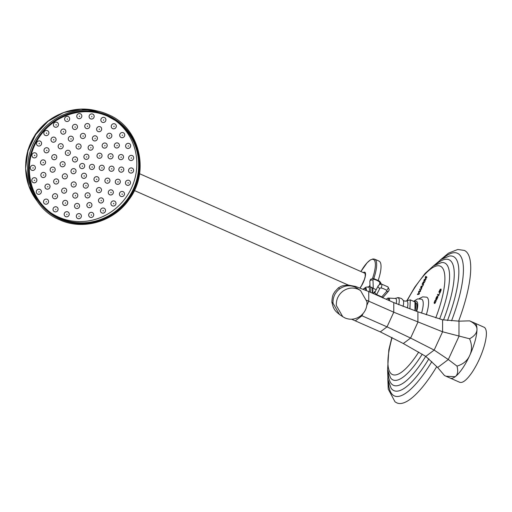 <?xml version="1.0" encoding="UTF-8"?>
<svg xmlns="http://www.w3.org/2000/svg" width="512" height="512" viewBox="0 0 512 512"><rect width="100%" height="100%" fill="white"/><g stroke="black" fill="none" stroke-linecap="round" stroke-linejoin="round"><path stroke-width="0.77" d="M459.731 382.304L450.298 378.138A30.118 8.602 -66.2 0 0 450.528 378.221A30.118 8.602 -66.2 0 0 452.774 378.086A30.118 8.602 -66.2 0 0 455.2 376.71A30.118 8.602 -66.2 0 0 457.933 374.221A30.118 8.602 -66.2 0 0 461.274 370.157A30.118 8.602 -66.2 0 0 462.445 368.506A30.118 8.602 -66.2 0 0 463.616 366.739A30.118 8.602 -66.2 0 0 466.957 361.018A30.118 8.602 -66.2 0 0 469.696 355.501A30.118 8.602 -66.2 0 0 472.128 349.779A30.118 8.602 -66.2 0 0 474.387 343.315A30.118 8.602 -66.2 0 0 475.014 341.178A30.118 8.602 -66.2 0 0 475.558 339.104A30.118 8.602 -66.2 0 0 476.653 333.517A30.118 8.602 -66.2 0 0 476.973 329.376A30.118 8.602 -66.2 0 0 476.666 326.144A30.118 8.602 -66.2 0 0 475.584 323.744A30.118 8.602 -66.2 0 0 475.046 323.258A30.118 8.602 -66.2 0 0 474.65 323.04L469.613 320.858C474.522 323.232 476.979 326.067 476.973 329.376C476.966 332.941 474.502 336.07 469.581 338.778C472.102 344.698 472.141 350.272 469.696 355.501C467.322 360.749 463.091 364.282 457.011 366.106C458.31 371.283 457.702 374.816 455.2 376.71L446.042 376.25L444.474 375.514L437.67 367.514L425.773 356.384L403.322 343.526L380.314 331.891L351.622 319.226M437.67 367.514L448.307 359.539L458.97 336.358L458.995 321.158L469.613 320.858M458.995 321.158L442.605 319.789L417.914 311.808L393.779 302.611L368.755 291.552L355.603 286.464L354.925 287.021C349.606 284.89 344.506 285.51 339.622 288.89C334.95 292.582 332.755 297.37 333.024 303.238L339.43 314.445C333.99 310.093 334.426 309.114 333.216 307.066L331.866 302.214L333.024 303.238M469.581 338.778L442.586 331.789L393.766 312.211L366.771 300.32M458.97 336.282L458.995 321.229M459.334 382.08C462.221 383.597 466.4 380.461 471.872 372.672C477.35 364.442 481.536 355.328 484.442 345.344C487.034 335.597 487.046 329.626 484.474 327.424L474.65 323.04A30.118 8.602 -66.2 0 0 474.618 323.027M457.011 366.106L448.307 359.539L434.17 350.086L410.598 338.067L387.027 326.854L361.203 315.437M448.358 359.424L458.918 336.467M437.722 367.475L448.256 359.578M331.866 302.214L331.866 302.214C332.282 293.971 333.818 293.83 334.771 291.763L338.515 287.744L339.622 288.89M366.957 301.766L360.55 290.56L358.253 289.286C352.934 287.155 347.834 287.776 342.95 291.155C338.278 294.848 336.083 299.629 336.352 305.504L342.758 316.71L345.05 317.984C350.368 320.115 355.469 319.494 360.352 316.115C365.024 312.422 367.219 307.642 366.957 301.766M128.422 183.021L127.904 182.829L128.422 183.021M128.352 182.995L127.974 182.854L128.352 182.995M125.606 181.926A2.611 2.502 -55.8 0 1 128.902 180.352A2.611 2.502 -55.8 0 1 130.317 183.648A2.611 2.502 -55.8 0 1 127.014 185.216A2.611 2.502 -55.8 0 1 125.606 181.926M114.758 120.096A56.326 53.901 -55.8 0 1 129.03 192.698A56.326 53.901 -55.8 0 1 58.669 217.139A56.326 53.901 -55.8 0 1 51.392 213.203M81.082 168.403A2.611 2.502 -55.8 0 1 79.878 165.024A2.611 2.502 -55.8 0 1 83.264 163.661A2.611 2.502 -55.8 0 1 84.461 167.046A2.611 2.502 -55.8 0 1 81.082 168.403M85.325 159.181A2.611 2.502 -55.8 0 1 84.122 155.802A2.611 2.502 -55.8 0 1 87.507 154.438A2.611 2.502 -55.8 0 1 88.704 157.824A2.611 2.502 -55.8 0 1 85.325 159.181M89.44 166.701A2.611 2.502 -55.8 0 1 92.288 164.358A2.611 2.502 -55.8 0 1 94.47 167.162A2.611 2.502 -55.8 0 1 91.629 169.498A2.611 2.502 -55.8 0 1 89.44 166.701M83.514 173.293A2.611 2.502 -55.8 0 1 86.47 175.232A2.611 2.502 -55.8 0 1 84.442 178.323A2.611 2.502 -55.8 0 1 81.485 176.384A2.611 2.502 -55.8 0 1 83.514 173.293M75.731 169.856A2.611 2.502 -55.8 0 1 74.714 173.395A2.611 2.502 -55.8 0 1 71.277 172.506A2.611 2.502 -55.8 0 1 72.294 168.966A2.611 2.502 -55.8 0 1 75.731 169.856M76.851 161.133A2.611 2.502 -55.8 0 1 73.267 161.382A2.611 2.502 -55.8 0 1 73.171 157.741A2.611 2.502 -55.8 0 1 76.755 157.498A2.611 2.502 -55.8 0 1 76.851 161.133M89.568 149.958A2.611 2.502 -55.8 0 1 88.365 146.579A2.611 2.502 -55.8 0 1 91.744 145.216A2.611 2.502 -55.8 0 1 92.947 148.602A2.611 2.502 -55.8 0 1 89.568 149.958M97.28 157.062A2.611 2.502 -55.8 0 1 98.298 153.53A2.611 2.502 -55.8 0 1 101.734 154.419A2.611 2.502 -55.8 0 1 100.723 157.952A2.611 2.502 -55.8 0 1 97.28 157.062M99.226 167.59A2.611 2.502 -55.8 0 1 102.067 165.254A2.611 2.502 -55.8 0 1 104.256 168.051A2.611 2.502 -55.8 0 1 101.408 170.394A2.611 2.502 -55.8 0 1 99.226 167.59M94.656 177.53A2.611 2.502 -55.8 0 1 98.24 177.28A2.611 2.502 -55.8 0 1 98.336 180.915A2.611 2.502 -55.8 0 1 94.752 181.165A2.611 2.502 -55.8 0 1 94.656 177.53M85.318 183.072A2.611 2.502 -55.8 0 1 88.275 185.011A2.611 2.502 -55.8 0 1 86.246 188.096A2.611 2.502 -55.8 0 1 83.29 186.157A2.611 2.502 -55.8 0 1 85.318 183.072M74.778 182.106A2.611 2.502 -55.8 0 1 75.981 185.491A2.611 2.502 -55.8 0 1 72.595 186.848A2.611 2.502 -55.8 0 1 71.398 183.469A2.611 2.502 -55.8 0 1 74.778 182.106M67.066 175.002A2.611 2.502 -55.8 0 1 66.048 178.541A2.611 2.502 -55.8 0 1 62.605 177.651A2.611 2.502 -55.8 0 1 63.622 174.112A2.611 2.502 -55.8 0 1 67.066 175.002M65.12 164.474A2.611 2.502 -55.8 0 1 62.278 166.81A2.611 2.502 -55.8 0 1 60.09 164.013A2.611 2.502 -55.8 0 1 62.931 161.677A2.611 2.502 -55.8 0 1 65.12 164.474M69.69 154.541A2.611 2.502 -55.8 0 1 66.106 154.79A2.611 2.502 -55.8 0 1 66.003 151.149A2.611 2.502 -55.8 0 1 69.594 150.906A2.611 2.502 -55.8 0 1 69.69 154.541M79.027 148.998A2.611 2.502 -55.8 0 1 76.07 147.059A2.611 2.502 -55.8 0 1 78.099 143.968A2.611 2.502 -55.8 0 1 81.056 145.907A2.611 2.502 -55.8 0 1 79.027 148.998M93.805 140.736A2.611 2.502 -55.8 0 1 92.608 137.357A2.611 2.502 -55.8 0 1 95.987 135.994A2.611 2.502 -55.8 0 1 97.19 139.379A2.611 2.502 -55.8 0 1 93.805 140.736M102.739 147.315A2.611 2.502 -55.8 0 1 103.021 143.674A2.611 2.502 -55.8 0 1 106.598 143.808A2.611 2.502 -55.8 0 1 106.317 147.45A2.611 2.502 -55.8 0 1 102.739 147.315M108.115 157.133A2.611 2.502 -55.8 0 1 109.824 153.862A2.611 2.502 -55.8 0 1 112.979 155.462A2.611 2.502 -55.8 0 1 111.27 158.739A2.611 2.502 -55.8 0 1 108.115 157.133M109.005 168.486A2.611 2.502 -55.8 0 1 111.853 166.15A2.611 2.502 -55.8 0 1 114.042 168.947A2.611 2.502 -55.8 0 1 111.194 171.283A2.611 2.502 -55.8 0 1 109.005 168.486M105.261 179.418A2.611 2.502 -55.8 0 1 108.749 178.419A2.611 2.502 -55.8 0 1 109.587 181.926A2.611 2.502 -55.8 0 1 106.099 182.925A2.611 2.502 -55.8 0 1 105.261 179.418M97.517 188.032A2.611 2.502 -55.8 0 1 101.043 188.55A2.611 2.502 -55.8 0 1 100.397 192.16A2.611 2.502 -55.8 0 1 96.864 191.642A2.611 2.502 -55.8 0 1 97.517 188.032M87.123 192.845A2.611 2.502 -55.8 0 1 90.08 194.784A2.611 2.502 -55.8 0 1 88.051 197.875A2.611 2.502 -55.8 0 1 85.094 195.936A2.611 2.502 -55.8 0 1 87.123 192.845M75.872 193.024A2.611 2.502 -55.8 0 1 77.747 196.051A2.611 2.502 -55.8 0 1 74.688 198.08A2.611 2.502 -55.8 0 1 72.813 195.053A2.611 2.502 -55.8 0 1 75.872 193.024M65.709 188.531A2.611 2.502 -55.8 0 1 66.182 192.122A2.611 2.502 -55.8 0 1 62.624 192.749A2.611 2.502 -55.8 0 1 62.157 189.158A2.611 2.502 -55.8 0 1 65.709 188.531M58.394 180.154A2.611 2.502 -55.8 0 1 57.382 183.686A2.611 2.502 -55.8 0 1 53.939 182.797A2.611 2.502 -55.8 0 1 54.957 179.264A2.611 2.502 -55.8 0 1 58.394 180.154M55.194 169.331A2.611 2.502 -55.8 0 1 52.864 172.198A2.611 2.502 -55.8 0 1 50.131 169.946A2.611 2.502 -55.8 0 1 52.461 167.078A2.611 2.502 -55.8 0 1 55.194 169.331M56.653 157.939A2.611 2.502 -55.8 0 1 53.414 159.642A2.611 2.502 -55.8 0 1 51.872 156.422A2.611 2.502 -55.8 0 1 55.104 154.714A2.611 2.502 -55.8 0 1 56.653 157.939M62.528 147.949A2.611 2.502 -55.8 0 1 58.938 148.192A2.611 2.502 -55.8 0 1 58.842 144.557A2.611 2.502 -55.8 0 1 62.432 144.307A2.611 2.502 -55.8 0 1 62.528 147.949M71.795 141.082A2.611 2.502 -55.8 0 1 68.48 139.827A2.611 2.502 -55.8 0 1 69.85 136.403A2.611 2.502 -55.8 0 1 73.171 137.658A2.611 2.502 -55.8 0 1 71.795 141.082M82.861 138.534A2.611 2.502 -55.8 0 1 80.39 135.994A2.611 2.502 -55.8 0 1 82.989 133.376A2.611 2.502 -55.8 0 1 85.466 135.917A2.611 2.502 -55.8 0 1 82.861 138.534M98.048 131.514A2.611 2.502 -55.8 0 1 96.851 128.134A2.611 2.502 -55.8 0 1 100.23 126.771A2.611 2.502 -55.8 0 1 101.427 130.157A2.611 2.502 -55.8 0 1 98.048 131.514M107.578 137.76A2.611 2.502 -55.8 0 1 107.482 134.118A2.611 2.502 -55.8 0 1 111.066 133.875A2.611 2.502 -55.8 0 1 111.162 137.51A2.611 2.502 -55.8 0 1 107.578 137.76M114.618 146.771A2.611 2.502 -55.8 0 1 115.635 143.232A2.611 2.502 -55.8 0 1 119.072 144.122A2.611 2.502 -55.8 0 1 118.054 147.661A2.611 2.502 -55.8 0 1 114.618 146.771M118.483 157.664A2.611 2.502 -55.8 0 1 120.512 154.579A2.611 2.502 -55.8 0 1 123.469 156.518A2.611 2.502 -55.8 0 1 121.44 159.603A2.611 2.502 -55.8 0 1 118.483 157.664M118.79 169.382A2.611 2.502 -55.8 0 1 121.638 167.046A2.611 2.502 -55.8 0 1 123.821 169.843A2.611 2.502 -55.8 0 1 120.979 172.179A2.611 2.502 -55.8 0 1 118.79 169.382M115.52 180.768A2.611 2.502 -55.8 0 1 118.899 179.411A2.611 2.502 -55.8 0 1 120.096 182.797A2.611 2.502 -55.8 0 1 116.717 184.154A2.611 2.502 -55.8 0 1 115.52 180.768M108.979 190.714A2.611 2.502 -55.8 0 1 112.563 190.47A2.611 2.502 -55.8 0 1 112.659 194.106A2.611 2.502 -55.8 0 1 109.075 194.355A2.611 2.502 -55.8 0 1 108.979 190.714M99.814 198.246A2.611 2.502 -55.8 0 1 103.258 199.136A2.611 2.502 -55.8 0 1 102.24 202.669A2.611 2.502 -55.8 0 1 98.803 201.779A2.611 2.502 -55.8 0 1 99.814 198.246M88.928 202.618A2.611 2.502 -55.8 0 1 91.885 204.557A2.611 2.502 -55.8 0 1 89.856 207.648A2.611 2.502 -55.8 0 1 86.899 205.709A2.611 2.502 -55.8 0 1 88.928 202.618M77.376 203.418A2.611 2.502 -55.8 0 1 79.565 206.214A2.611 2.502 -55.8 0 1 76.717 208.55A2.611 2.502 -55.8 0 1 74.534 205.754A2.611 2.502 -55.8 0 1 77.376 203.418M66.298 200.55A2.611 2.502 -55.8 0 1 67.494 203.936A2.611 2.502 -55.8 0 1 64.115 205.293A2.611 2.502 -55.8 0 1 62.912 201.907A2.611 2.502 -55.8 0 1 66.298 200.55M56.768 194.31A2.611 2.502 -55.8 0 1 56.864 197.946A2.611 2.502 -55.8 0 1 53.28 198.195A2.611 2.502 -55.8 0 1 53.184 194.554A2.611 2.502 -55.8 0 1 56.768 194.31M49.728 185.299A2.611 2.502 -55.8 0 1 48.71 188.832A2.611 2.502 -55.8 0 1 45.274 187.942A2.611 2.502 -55.8 0 1 46.285 184.41A2.611 2.502 -55.8 0 1 49.728 185.299M45.862 174.4A2.611 2.502 -55.8 0 1 43.834 177.491A2.611 2.502 -55.8 0 1 40.877 175.552A2.611 2.502 -55.8 0 1 42.906 172.461A2.611 2.502 -55.8 0 1 45.862 174.4M45.555 162.688A2.611 2.502 -55.8 0 1 42.707 165.024A2.611 2.502 -55.8 0 1 40.525 162.227A2.611 2.502 -55.8 0 1 43.366 159.885A2.611 2.502 -55.8 0 1 45.555 162.688M48.826 151.296A2.611 2.502 -55.8 0 1 45.446 152.659A2.611 2.502 -55.8 0 1 44.243 149.274A2.611 2.502 -55.8 0 1 47.629 147.917A2.611 2.502 -55.8 0 1 48.826 151.296M55.366 141.35A2.611 2.502 -55.8 0 1 51.776 141.6A2.611 2.502 -55.8 0 1 51.68 137.958A2.611 2.502 -55.8 0 1 55.27 137.715A2.611 2.502 -55.8 0 1 55.366 141.35M64.525 133.824A2.611 2.502 -55.8 0 1 61.088 132.934A2.611 2.502 -55.8 0 1 62.106 129.395A2.611 2.502 -55.8 0 1 65.542 130.285A2.611 2.502 -55.8 0 1 64.525 133.824M75.418 129.446A2.611 2.502 -55.8 0 1 72.461 127.507A2.611 2.502 -55.8 0 1 74.49 124.422A2.611 2.502 -55.8 0 1 77.446 126.362A2.611 2.502 -55.8 0 1 75.418 129.446M86.97 128.653A2.611 2.502 -55.8 0 1 84.781 125.856A2.611 2.502 -55.8 0 1 87.629 123.514A2.611 2.502 -55.8 0 1 89.811 126.317A2.611 2.502 -55.8 0 1 86.97 128.653M102.291 122.291A2.611 2.502 -55.8 0 1 101.088 118.912A2.611 2.502 -55.8 0 1 104.474 117.549A2.611 2.502 -55.8 0 1 105.67 120.934A2.611 2.502 -55.8 0 1 102.291 122.291M112.166 128.314A2.611 2.502 -55.8 0 1 111.846 124.698A2.611 2.502 -55.8 0 1 115.418 124.224A2.611 2.502 -55.8 0 1 115.738 127.84A2.611 2.502 -55.8 0 1 112.166 128.314M120.16 136.698A2.611 2.502 -55.8 0 1 120.736 133.082A2.611 2.502 -55.8 0 1 124.275 133.517A2.611 2.502 -55.8 0 1 123.699 137.139A2.611 2.502 -55.8 0 1 120.16 136.698M125.76 146.931A2.611 2.502 -55.8 0 1 127.2 143.533A2.611 2.502 -55.8 0 1 130.49 144.858A2.611 2.502 -55.8 0 1 129.05 148.256A2.611 2.502 -55.8 0 1 125.76 146.931M128.627 158.362A2.611 2.502 -55.8 0 1 130.842 155.405A2.611 2.502 -55.8 0 1 133.664 157.53A2.611 2.502 -55.8 0 1 131.456 160.493A2.611 2.502 -55.8 0 1 128.627 158.362M128.576 170.278A2.611 2.502 -55.8 0 1 131.418 167.936A2.611 2.502 -55.8 0 1 133.606 170.739A2.611 2.502 -55.8 0 1 130.758 173.075A2.611 2.502 -55.8 0 1 128.576 170.278M119.91 192.57A2.611 2.502 -55.8 0 1 123.456 191.872A2.611 2.502 -55.8 0 1 124 195.45A2.611 2.502 -55.8 0 1 120.454 196.154A2.611 2.502 -55.8 0 1 119.91 192.57M111.84 201.555A2.611 2.502 -55.8 0 1 115.411 201.766A2.611 2.502 -55.8 0 1 115.053 205.402A2.611 2.502 -55.8 0 1 111.482 205.197A2.611 2.502 -55.8 0 1 111.84 201.555M101.907 208.301A2.611 2.502 -55.8 0 1 105.274 209.414A2.611 2.502 -55.8 0 1 104.045 212.883A2.611 2.502 -55.8 0 1 100.672 211.776A2.611 2.502 -55.8 0 1 101.907 208.301M90.733 212.397A2.611 2.502 -55.8 0 1 93.69 214.336A2.611 2.502 -55.8 0 1 91.661 217.421A2.611 2.502 -55.8 0 1 88.704 215.482A2.611 2.502 -55.8 0 1 90.733 212.397M79.021 213.574A2.611 2.502 -55.8 0 1 81.382 216.224A2.611 2.502 -55.8 0 1 78.682 218.733A2.611 2.502 -55.8 0 1 76.32 216.083A2.611 2.502 -55.8 0 1 79.021 213.574M67.507 211.77A2.611 2.502 -55.8 0 1 69.12 214.957A2.611 2.502 -55.8 0 1 65.92 216.73A2.611 2.502 -55.8 0 1 64.307 213.542A2.611 2.502 -55.8 0 1 67.507 211.77M56.915 207.091A2.611 2.502 -55.8 0 1 57.683 210.618A2.611 2.502 -55.8 0 1 54.176 211.539A2.611 2.502 -55.8 0 1 53.414 208.013A2.611 2.502 -55.8 0 1 56.915 207.091M47.91 199.827A2.611 2.502 -55.8 0 1 47.782 203.475A2.611 2.502 -55.8 0 1 44.198 203.494A2.611 2.502 -55.8 0 1 44.326 199.846A2.611 2.502 -55.8 0 1 47.91 199.827M41.062 190.445A2.611 2.502 -55.8 0 1 40.045 193.978A2.611 2.502 -55.8 0 1 36.602 193.088A2.611 2.502 -55.8 0 1 37.619 189.555A2.611 2.502 -55.8 0 1 41.062 190.445M36.794 179.526A2.611 2.502 -55.8 0 1 34.95 182.733A2.611 2.502 -55.8 0 1 31.872 180.992A2.611 2.502 -55.8 0 1 33.709 177.786A2.611 2.502 -55.8 0 1 36.794 179.526M35.373 167.763A2.611 2.502 -55.8 0 1 32.826 170.432A2.611 2.502 -55.8 0 1 30.298 167.949A2.611 2.502 -55.8 0 1 32.851 165.28A2.611 2.502 -55.8 0 1 35.373 167.763M36.896 155.885A2.611 2.502 -55.8 0 1 33.798 157.856A2.611 2.502 -55.8 0 1 31.987 154.784A2.611 2.502 -55.8 0 1 35.085 152.819A2.611 2.502 -55.8 0 1 36.896 155.885M41.267 144.653A2.611 2.502 -55.8 0 1 37.818 145.792A2.611 2.502 -55.8 0 1 36.832 142.33A2.611 2.502 -55.8 0 1 40.282 141.19A2.611 2.502 -55.8 0 1 41.267 144.653M48.205 134.758A2.611 2.502 -55.8 0 1 44.614 135.008A2.611 2.502 -55.8 0 1 44.518 131.366A2.611 2.502 -55.8 0 1 48.109 131.123A2.611 2.502 -55.8 0 1 48.205 134.758M57.274 126.829A2.611 2.502 -55.8 0 1 53.779 126.163A2.611 2.502 -55.8 0 1 54.579 122.579A2.611 2.502 -55.8 0 1 58.074 123.245A2.611 2.502 -55.8 0 1 57.274 126.829M67.91 121.363A2.611 2.502 -55.8 0 1 64.723 119.827A2.611 2.502 -55.8 0 1 66.368 116.525A2.611 2.502 -55.8 0 1 69.555 118.061A2.611 2.502 -55.8 0 1 67.91 121.363M79.443 118.707A2.611 2.502 -55.8 0 1 76.768 116.397A2.611 2.502 -55.8 0 1 79.149 113.574A2.611 2.502 -55.8 0 1 81.83 115.885A2.611 2.502 -55.8 0 1 79.443 118.707M91.149 119.027A2.611 2.502 -55.8 0 1 89.146 116.083A2.611 2.502 -55.8 0 1 92.122 113.926A2.611 2.502 -55.8 0 1 94.125 116.864A2.611 2.502 -55.8 0 1 91.149 119.027M365.363 273.779A8.742 2.496 -66.2 0 0 364.915 273.299L139.552 173.702M364.378 273.062A8.979 2.566 113.8 0 1 365.075 273.107A8.979 2.566 113.8 0 1 365.082 273.114L365.267 276.141L364.448 279.354L361.491 285.741L359.955 287.923M378.221 280.307A25.6 7.315 113.8 0 0 379.411 261.312A25.6 7.315 -66.2 0 0 379.078 261.12L374.701 259.187L372.998 258.938L370.304 259.994L367.085 262.81L360.902 271.526A24.813 7.091 -66.2 0 1 373.798 259.686A24.813 7.091 -66.2 0 1 372.563 278.342M82.496 165.914L82.253 166.432L82.496 165.914M82.464 165.978L82.259 166.349L82.464 165.978M82.438 165.971L82.208 166.304M86.739 156.691L86.496 157.21L86.739 156.691M86.707 156.755L86.496 157.126L86.707 156.755M86.682 156.749L86.451 157.082M92.435 167.091L91.885 167.04L92.435 167.091M92.365 167.085L91.955 167.046L92.365 167.085M92.224 166.867L91.994 167.2M84.23 176.224L84.128 175.674L84.23 176.224M84.218 176.154L84.141 175.744L84.218 176.154M84.243 175.744L84.013 176.077M73.466 171.462L73.952 171.174L73.466 171.462M73.53 171.424L73.888 171.213L73.53 171.424M73.773 171.117L73.542 171.45M75.014 159.392L75.418 159.763L75.014 159.392M75.277 159.379L75.046 159.712M90.976 147.469L90.739 147.987L90.976 147.469M90.944 147.533L90.739 147.904L90.944 147.533M90.918 147.526L90.694 147.859M99.955 155.731L99.469 156.026L99.955 155.731M99.891 155.77L99.533 155.987L99.891 155.77M99.776 155.68L99.546 156.013M102.221 167.987L101.664 167.936L102.221 167.987M102.144 167.981L101.741 167.942L102.144 167.981M102.003 167.757L101.779 168.096M96.902 179.546L96.499 179.174L96.902 179.546M96.762 179.162L96.538 179.494M86.035 185.997L85.933 185.446L86.035 185.997M86.022 185.926L85.946 185.517L86.022 185.926M86.048 185.523L85.818 185.856M73.773 184.877L74.01 184.358L73.773 184.877M73.805 184.806L73.978 184.422L73.805 184.806M73.952 184.416L73.728 184.749M64.794 176.608L65.28 176.32L64.794 176.608M64.858 176.57L65.222 176.358L64.858 176.57M65.101 176.262L64.877 176.595M62.534 164.358L63.085 164.41L62.534 164.358M62.605 164.365L63.014 164.403L62.605 164.365M62.874 164.179L62.643 164.512M67.846 152.8L68.256 153.171L67.846 152.8M68.115 152.781L67.885 153.114M78.714 146.349L78.816 146.899L78.714 146.349M78.726 146.419L78.803 146.822L78.726 146.419M78.829 146.419L78.598 146.752M95.219 138.246L94.982 138.765L95.219 138.246M95.187 138.31L95.014 138.701L95.187 138.31M95.162 138.304L94.938 138.637M105.082 145.51L104.659 145.894L105.082 145.51M104.934 145.498L104.704 145.837M111.021 156.346L110.483 156.531L111.021 156.346M110.95 156.371L110.554 156.506L110.95 156.371M110.816 156.237L110.586 156.57M112 168.883L111.45 168.832L112 168.883M111.93 168.877L111.52 168.838L111.93 168.877M111.789 168.653L111.565 168.986M107.866 180.947L107.386 180.672L107.866 180.947M107.802 180.915L107.45 180.71L107.802 180.915M107.686 180.608L107.462 180.941M99.315 190.458L99.002 190.01L99.315 190.458M99.277 190.4L99.04 190.067L99.277 190.4M99.219 190.035L98.995 190.368M87.84 195.77L87.738 195.219L87.84 195.77M87.827 195.699L87.75 195.296L87.827 195.699M87.853 195.296L87.622 195.629M75.418 195.968L75.552 195.411L75.418 195.968M75.437 195.898L75.533 195.482L75.437 195.898M75.546 195.488L75.322 195.821M64.205 191.008L64.538 190.547L64.205 191.008M64.243 190.95L64.499 190.605L64.243 190.95M64.435 190.579L64.205 190.912M56.128 181.76L56.614 181.466L56.128 181.76M56.192 181.722L56.55 181.504L56.192 181.722M56.435 181.408L56.205 181.747M52.589 169.811L53.146 169.741L52.589 169.811M52.659 169.798L53.069 169.754L52.659 169.798M52.928 169.574L52.704 169.907M54.202 157.235L54.726 157.402L54.202 157.235M54.272 157.254L54.656 157.376L54.272 157.254M54.528 157.114L54.298 157.446M60.685 146.202L61.088 146.573L60.685 146.202M60.954 146.189L60.723 146.522M70.918 138.624L71.136 139.136L70.918 138.624M70.95 138.694L71.104 139.072L70.95 138.694M71.091 138.682L70.861 139.014M83.136 135.808L83.123 136.378L83.136 135.808M83.136 135.885L83.123 136.301L83.136 135.885M83.194 135.891L82.963 136.224M99.462 129.024L99.226 129.542L99.462 129.024M99.43 129.094L99.251 129.478L99.43 129.094M99.405 129.082L99.181 129.414M109.715 135.744L109.331 136.166L109.715 135.744M109.664 135.795L109.382 136.115L109.664 135.795M109.587 135.757L109.357 136.09M117.293 145.44L116.806 145.728L117.293 145.44M117.229 145.478L116.864 145.69L117.229 145.478M117.114 145.382L116.883 145.715M121.453 157.165L120.902 157.293L121.453 157.165M121.382 157.184L120.973 157.28L121.382 157.184M121.242 157.03L121.011 157.363M121.786 169.773L121.235 169.728L121.786 169.773M121.715 169.766L121.306 169.734L121.715 169.766M121.574 169.549L121.344 169.882M118.259 182.029L117.76 181.811L118.259 182.029M118.195 182.003L117.824 181.837L118.195 182.003M118.074 181.722L117.85 182.054M111.226 192.736L110.822 192.365L111.226 192.736M111.085 192.346L110.861 192.678M101.363 200.838L101.101 200.352L101.363 200.838M101.331 200.774L101.133 200.416L101.331 200.774M101.293 200.397L101.069 200.73M89.645 205.549L89.542 204.998L89.645 205.549M89.632 205.478L89.555 205.069L89.632 205.478M89.658 205.069L89.434 205.402M77.216 206.406L77.286 205.843L77.216 206.406M77.222 206.33L77.28 205.914L77.222 206.33M77.312 205.92L77.088 206.253M65.286 203.322L65.53 202.803L65.286 203.322M65.318 203.251L65.498 202.867L65.318 203.251M65.472 202.861L65.242 203.194M55.034 196.602L55.418 196.173L55.034 196.602M55.085 196.544L55.347 196.211L55.085 196.544M55.29 196.186L55.059 196.518M47.456 186.906L47.949 186.611L47.456 186.906M47.52 186.867L47.885 186.65L47.52 186.867M47.763 186.56L47.539 186.893M43.296 175.174L43.846 175.053L43.296 175.174M43.373 175.162L43.776 175.066L43.373 175.162M43.635 174.912L43.411 175.245M42.963 162.566L43.514 162.618L42.963 162.566M43.04 162.573L43.443 162.611L43.04 162.573M43.302 162.394L43.078 162.726M46.49 150.31L46.989 150.534L46.49 150.31M46.554 150.342L46.925 150.502L46.554 150.342M46.803 150.221L46.573 150.554M53.523 139.61L53.926 139.981L53.523 139.61M53.792 139.597L53.562 139.93M63.386 131.507L63.648 131.994L63.386 131.507M63.418 131.571L63.616 131.93L63.418 131.571M63.584 131.546L63.354 131.878M75.104 126.797L75.206 127.347L75.104 126.797M75.117 126.867L75.194 127.277L75.117 126.867M75.219 126.867L74.989 127.206M87.533 125.939L87.462 126.502L87.533 125.939M87.526 126.016L87.475 126.432L87.526 126.016M87.565 126.022L87.334 126.355M103.706 119.802L103.462 120.32L103.706 119.802M103.674 119.872L103.494 120.256L103.674 119.872M103.648 119.859L103.418 120.192M114.176 126.182L113.818 126.63L114.176 126.182M114.125 126.24L113.862 126.573L114.125 126.24M114.061 126.202L113.83 126.541M122.643 135.072L122.195 135.424L122.643 135.072M122.586 135.117L122.253 135.379L122.586 135.117M122.483 135.046L122.253 135.379M128.589 145.92L128.07 146.15L128.589 145.92M128.518 145.952L128.134 146.118L128.518 145.952M128.39 145.83L128.166 146.17M131.622 158.042L131.072 158.131L131.622 158.042M131.552 158.054L131.142 158.118L131.552 158.054M131.411 157.882L131.187 158.221M131.571 170.669L131.014 170.618L131.571 170.669M131.494 170.662L131.091 170.624L131.494 170.662M131.354 170.445L131.13 170.778M122.381 194.304L121.933 193.99L122.381 194.304M122.323 194.266L121.99 194.035L122.323 194.266M122.221 193.946L121.99 194.285M113.824 203.827L113.472 203.405L113.824 203.827M113.715 203.418L113.485 203.75M103.296 210.982L103.059 210.483L103.296 210.982M103.264 210.918L103.091 210.547L103.264 210.918M103.238 210.528L103.014 210.867M91.45 215.322L91.347 214.771L91.45 215.322M91.437 215.251L91.36 214.842L91.437 215.251M91.462 214.848L91.238 215.181M79.034 216.576L79.072 216.006L79.034 216.576M79.04 216.499L79.066 216.083L79.04 216.499M79.117 216.09L78.886 216.422M66.829 214.656L67.002 214.112L66.829 214.656M66.854 214.586L66.982 214.189L66.854 214.586M66.982 214.182L66.752 214.522M55.603 209.696L55.904 209.21L55.603 209.696M55.642 209.632L55.872 209.28L55.642 209.632M55.814 209.248L55.584 209.587M46.054 201.997L46.464 201.6L46.054 201.997M46.323 201.594L46.093 201.933M38.79 192.051L39.277 191.763L38.79 192.051M38.854 192.013L39.213 191.795L38.854 192.013M39.098 191.706L38.867 192.038M34.266 180.474L34.803 180.314L34.266 180.474M34.336 180.454L34.733 180.339L34.336 180.454M34.598 180.192L34.368 180.531M32.762 168.006L33.318 167.981L32.762 168.006M32.832 168L33.248 167.987L32.832 168M33.101 167.789L32.877 168.128M34.374 155.418L34.912 155.533L34.374 155.418M34.445 155.43L34.842 155.52L34.445 155.43M34.707 155.277L34.483 155.61M39.008 143.501L39.494 143.757L39.008 143.501M39.072 143.533L39.43 143.725L39.072 143.533M39.315 143.43L39.085 143.763M46.362 133.018L46.765 133.389L46.362 133.018M46.63 132.998L46.4 133.331M55.981 124.608L56.275 125.075L55.981 124.608M56.019 124.672L56.237 125.018L56.019 124.672M56.192 124.64L55.968 124.973M67.258 118.816L67.43 119.347L67.258 118.816M67.283 118.886L67.405 119.277L67.283 118.886M67.405 118.88L67.181 119.213M79.482 116L79.52 116.563L79.482 116M79.488 116.07L79.514 116.486L79.488 116.07M79.565 116.077L79.334 116.416M91.891 116.333L91.789 116.896L91.891 116.333M91.878 116.41L91.802 116.819L91.878 116.41M91.904 116.416L91.674 116.749M128.224 182.72L128 183.053M383.021 297.126L382.554 297.862L381.798 296.87L376.621 294.618L376.435 294.95M373.44 293.626L373.536 292.781L375.456 291.085M374.752 292.576L378.227 285.779A2.15 1.613 27.5 0 0 378.099 286.15A2.15 1.613 -152.5 0 0 379.859 288.403L376.621 294.618L374.752 292.576A0.864 0.538 8.4 0 1 373.536 292.781M363.238 289.21L366.003 287.104L368.608 287.085A11.136 3.181 -66.2 0 1 369.318 291.424A11.136 3.181 113.8 0 1 369.254 291.776M366.093 290.4A8.768 2.502 -66.2 0 0 365.421 288.262A8.768 2.502 -66.2 0 0 363.648 288.966M365.011 288.39A8.768 2.502 113.8 0 1 365.562 288.339M415.072 310.784A15.942 4.557 -66.2 0 0 414.982 302.4L414.982 301.946L410.266 299.859L409.914 308.934M416.262 311.213A15.942 4.557 -66.2 0 0 415.994 302.797A15.942 4.557 113.8 0 0 415.789 302.675L414.982 302.323M407.36 308.006A13.792 3.942 113.8 0 0 407.021 301.171A13.792 3.942 -66.2 0 0 405.504 301.171L410.266 299.859M414.982 302.4L414.963 310.752M421.555 313.114A21.51 6.144 -66.2 0 0 421.869 299.302A21.51 6.144 113.8 0 0 421.594 299.155L417.555 298.925L413.594 301.331M419.11 298.675L422.669 296.87L426.675 297.165A25.382 7.251 113.8 0 1 427.008 297.35A25.382 7.251 113.8 0 1 426.291 314.771M417.677 293.888L419.091 293.728L418.477 292.147L418.886 291.27L420.314 291.066L419.686 289.53L419.994 288.864L420.666 290.714L420.256 291.597L418.912 291.866L419.43 293.395L419.027 294.278L417.376 294.554L417.677 293.888L417.459 294.541M421.19 286.246L422.995 285.645L422.208 286.426L421.222 289.504L420.704 287.315L421.19 286.246L420.768 287.347L421.261 289.414M422.938 284.006L422.566 283.75L423.494 282.208L422.938 284.006L423.552 284.429L423.264 285.062L422.099 284.275L422.931 282.637L422.17 284.301L423.27 285.05M422.97 284.032L424.608 282.131L423.488 283.149L423.757 281.549L422.867 282.611M423.757 281.549L422.931 282.637M424.339 279.411L423.802 280.576L424.96 281.37L425.254 280.73L424.211 280.019L425.779 279.59L426.099 278.893L425.568 277.075L426.624 277.754L426.918 277.114L425.76 276.326L425.222 277.491L425.728 279.053L424.339 279.411L423.866 280.608L424.966 281.357M436.23 300.672L435.123 302.746L434.643 302.822L434.758 301.357L435.546 300.211L434.963 300.531L434.118 302.694L434.336 303.443L435.014 303.302L436.23 300.672M436.102 300.57L435.712 301.99L434.643 302.822M435.379 300.083L434.182 302.72L434.336 303.443L435.014 303.302M437.747 296.205L437.101 296.358L435.846 299.11L435.987 299.853L436.672 299.686L437.926 296.973L437.677 296.179L437.037 296.326L436.256 297.619L435.782 299.078L436.064 299.891M437.677 296.179L437.101 296.358M438.682 295.725L439.565 293.318L438.803 294.97L437.811 294.298L437.517 294.931L438.682 295.725L437.517 294.931M440.966 289.03L440.346 289.184L440.966 289.03L441.158 289.869L440.013 292.832L438.848 292.038L439.648 290.483L438.918 292.07L440.013 292.819M441.037 289.056L440.346 289.184L439.578 290.451M458.618 321.12A83.366 23.814 113.8 0 0 465.427 251.027A83.366 23.814 -66.2 0 0 464.333 250.419L457.786 249.485L448.506 253.139L440.006 260.211M436.723 366.65A83.366 23.814 113.8 0 1 396.934 402.918L395.059 401.875L388.256 389.146L387.802 378.336M420.026 288.96L419.75 289.562L420.378 291.098L418.95 291.296L418.547 292.179L419.155 293.76L417.747 293.92M422.97 285.702L421.261 286.278M422.016 286.534L421.267 287.981L421.062 286.88L422.016 286.534M421.946 286.502L421.267 287.981M423.821 281.581L423.443 281.754M424.538 282.285L423.488 283.149M423.283 282.304L423.622 282.56L423.034 283.974M425.818 276.365L425.286 277.523L425.792 279.078L424.403 279.437M425.568 277.075L426.63 277.741M436.947 296.883L437.6 297.37L436.781 299.149L436.294 299.226L436.947 296.883L437.466 296.851L437.011 296.909L437.664 297.395L436.422 299.29M437.875 294.336L437.587 294.963M439.622 293.357L438.803 294.97M440.41 289.21L439.648 290.483M440.256 289.76L440.755 289.702L440.32 289.792L440.755 289.702L440.902 290.291L440.218 292.122L439.309 291.52L440.691 289.677L440.154 292.09M425.773 356.384L434.17 350.086L442.586 331.789L442.605 319.789M403.322 343.526L410.598 338.067L417.894 322.208L417.914 311.808M380.314 331.891L387.027 326.854L393.766 312.211L393.779 302.611M355.29 320.832L362.01 315.795L362.976 313.69M366.835 305.293L368.742 301.152L368.755 291.552M357.158 288.256L354.925 287.021M52.288 213.824C28.07 198.285 21.882 161.478 39.386 137.005C53.92 114.714 84.403 105.389 107.488 116.16A56.326 53.901 124.2 0 0 36.832 141.088A56.326 53.901 124.2 0 0 52.288 213.824A56.326 53.901 124.2 0 0 60.467 218.368A56.326 53.901 124.2 0 0 131.117 193.434A56.326 53.901 124.2 0 0 115.661 120.698A56.326 53.901 124.2 0 0 107.482 116.154L115.661 120.698M60.39 218.822A56.749 54.31 124.2 0 0 133.818 189.312A56.749 54.31 124.2 0 0 107.757 115.84A56.749 54.31 124.2 0 0 34.336 145.35A56.749 54.31 124.2 0 0 60.39 218.822M107.936 115.456A57.171 54.714 124.2 0 0 33.965 145.184A57.171 54.714 124.2 0 0 60.218 219.206A57.171 54.714 124.2 0 0 134.189 189.478A57.171 54.714 124.2 0 0 107.936 115.456M37.139 201.062A56.749 54.31 -55.8 0 1 35.84 134.502A56.749 54.31 -55.8 0 1 98.234 111.29M25.76 162.989A55.091 52.723 -55.8 0 1 58.643 114.675M360.032 287.949A9.696 2.771 -66.2 0 0 364.685 278.797A9.696 2.771 -66.2 0 0 364.915 272.269A9.696 2.771 -66.2 0 0 363.309 272.589M369.248 286.554A24.813 7.091 -66.2 0 0 369.965 284.979M373.798 278.502A25.6 7.315 -66.2 0 0 375.034 259.373A25.6 7.315 -66.2 0 0 374.701 259.187M382.912 297.811L382.982 297.459A11.616 3.322 113.8 0 1 382.899 297.805M381.536 297.203A2.579 0.736 -66.2 0 1 381.798 296.87L386.733 291.283A2.15 1.53 41.4 0 0 388.614 291.078L389.261 289.728L387.994 286.918A2.15 0.992 125.2 0 1 388.211 287.802A2.15 0.992 -54.8 0 1 386.49 290.304A11.405 7.309 -170.6 0 0 381.293 288.013L382.074 284.294L387.994 286.918M372.506 293.21A11.834 3.379 -66.2 0 0 372.659 292.39A11.834 3.379 -66.2 0 0 372.064 287.859M379.514 284.538L379.782 282.925A2.15 1.382 9.4 0 1 380.915 284.179M386.733 291.283A1.229 0.787 -170.6 0 0 386.49 290.304M381.293 288.013A1.229 0.787 -170.6 0 0 379.859 288.403M379.782 282.925A1.229 0.87 41.4 0 0 379.136 281.677L379.373 281.05C380.934 282.803 381.446 283.923 380.902 284.41M379.136 281.677A11.405 8.122 41.4 0 0 373.939 279.379A1.229 0.87 41.4 0 0 372.986 280.096L373.274 288.384M372.986 280.096A2.15 1.254 178 0 0 370.08 280.691A2.15 1.254 -2 0 0 369.837 281.306L370.541 279.296L373.363 278.406L379.373 281.05M373.939 279.379A2.15 0.954 -78.6 0 0 373.363 278.406M372.262 293.101A11.674 3.334 -66.2 0 0 372.397 292.39M372.083 293.024A11.994 3.424 -66.2 0 0 372.262 292.096A11.994 3.424 -66.2 0 0 371.539 287.437C372.192 286.784 372.493 288.41 372.429 292.32L372.282 293.114M370.464 292.307A11.994 3.424 113.8 0 0 370.637 291.379A11.994 3.424 -66.2 0 0 369.914 286.72L371.539 287.437M366.342 290.502A9.146 2.611 -66.2 0 0 363.322 289.171M365.92 288.864A8.608 2.458 -66.2 0 0 365.53 288.486L365.638 288.538M365.837 290.285A8.454 2.413 -66.2 0 0 364.186 288.653A13.088 13.088 0 0 0 363.258 289.216M388.73 300.384A8.582 2.451 -66.2 0 0 388.186 298.541A8.582 2.451 -66.2 0 0 386.221 299.27M389.555 300.742A9.248 2.643 -66.2 0 0 388.998 298.176A9.248 2.643 -66.2 0 0 388.813 298.08L387.949 298.054L386.144 299.238M388.813 298.08L394.874 298.432A11.629 3.322 -66.2 0 1 395.763 298.56A11.629 3.322 113.8 0 1 396.192 303.654M398.714 304.698A13.222 3.776 113.8 0 0 398.426 297.997A13.222 3.776 -66.2 0 0 397.414 297.85C397.606 297.395 399.002 297.651 401.6 298.605L403.162 300.256A13.306 3.802 113.8 0 1 403.091 306.413M416.736 311.386A17.491 4.998 -66.2 0 0 416.64 301.389A17.491 4.998 113.8 0 0 414.259 301.626M435.763 317.85A59.238 16.922 113.8 0 0 441.139 266.63A59.238 16.922 -66.2 0 0 407.27 300.48M392.115 337.613A59.238 16.922 -66.2 0 0 391.693 374.131A59.238 16.922 113.8 0 0 418.733 352.032M439.616 318.97A63.93 18.266 113.8 0 0 445.51 263.443A63.93 18.266 -66.2 0 0 441.523 262.56L433.434 265.907L425.062 273.472L414.739 287.206L406.95 300.582M391.866 337.485L388.838 349.766L387.59 369.67L390.56 377.882A63.93 18.266 -66.2 0 0 392.147 379.462A63.93 18.266 113.8 0 0 422.246 354.157M436.179 264.269A68.659 19.616 -66.2 0 1 449.894 260.218A68.659 19.616 113.8 0 1 443.507 320M425.709 356.346A68.659 19.616 113.8 0 1 392.589 384.819A68.659 19.616 -66.2 0 1 388.23 372.774M447.475 320.576A73.338 20.954 113.8 0 0 454.189 257.005A73.338 20.954 -66.2 0 0 449.44 256.019L441.107 259.456L433.523 265.843M387.603 369.754L387.974 379.603L391.053 388.134A73.338 20.954 -66.2 0 0 392.973 390.099A73.338 20.954 113.8 0 0 428.896 358.797M443.098 258.253A77.984 22.278 -66.2 0 1 458.464 253.824A77.984 22.278 113.8 0 1 451.571 320.787M431.827 361.638A77.984 22.278 113.8 0 1 393.37 395.347A77.984 22.278 -66.2 0 1 388.435 381.939M450.298 378.138L446.042 376.25M338.528 287.738C341.306 286.528 340.794 285.542 348.275 285.082L355.603 286.464M357.222 288.301L360.55 290.56M339.43 314.445L342.758 316.71M59.674 219.84C28.154 207.206 17.28 162.714 38.816 134.682C54.067 112.621 84.736 103.686 108.077 114.541C139.59 127.174 150.464 171.667 128.934 199.699C113.677 221.766 83.008 230.694 59.674 219.84M37.19 201.146L28.768 185.856L25.613 168.467L28.032 150.739L35.782 134.464L48.077 121.28L63.68 112.525L81.018 109.082L98.33 111.309M25.6 167.661L27.853 150.214L35.424 134.221L47.526 121.312L62.925 112.813M348.339 285.082L134.368 190.522M382.835 297.626L388.614 291.078M372.051 287.84L376.192 289.67M378.227 285.779C379.578 284.269 380.858 283.776 382.074 284.294M370.029 286.771L369.837 281.306M369.914 286.72L367.821 286.88M365.53 288.486L364.186 288.653M394.874 298.432L397.414 297.85M403.162 300.256L403.738 300.845L405.504 301.171"/></g></svg>
